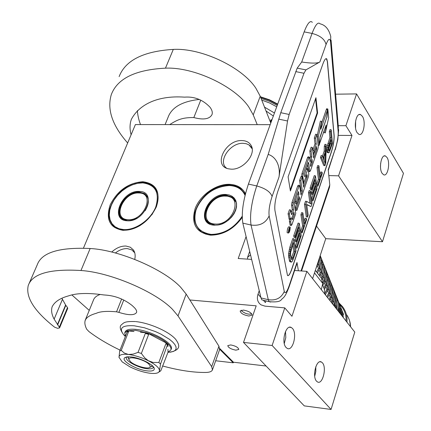 <?xml version="1.0" encoding="UTF-8"?>
<svg xmlns="http://www.w3.org/2000/svg" width="431" height="431" viewBox="0 0 431 431"><rect width="100%" height="100%" fill="white"/><g stroke="black" fill="none" stroke-linecap="round" stroke-linejoin="round"><path stroke-width="0.65" d="M242.2 217.396C233.726 229.136 223.161 235.057 210.5 235.164C195.96 232.611 190.858 223.7 195.189 208.432C200.253 195.027 216.125 183.848 229.502 184.317C237.045 184.678 242.373 187.792 245.471 193.659M242.195 217.299C233.877 228.985 223.436 234.884 210.872 235.003L205.711 234.103L201.282 232.05C181.758 220.78 204.876 182.976 229.561 184.964L234.647 185.696L239.097 187.539L240.406 188.39L245.32 194.257M142.828 181.726C156.291 183.531 160.817 191.881 156.394 206.788C148.927 221.728 137.796 229.578 122.997 230.332C109.76 227.929 105.487 219.427 110.174 204.833C117.566 190.502 128.454 182.803 142.828 181.726M140.743 225.106C134.822 228.732 129.036 230.423 123.39 230.181L115.503 227.891C96.786 217.967 119.764 180.427 142.898 182.351L147.72 183.094L151.847 185.001C158.279 189.802 159.745 197.145 156.243 207.02L151.804 214.886M134.731 259.397C135.571 255.658 135.129 252.512 133.416 249.953L130.286 247.2L125.987 246.047C121.019 245.902 116.262 247.895 111.726 252.033M241.942 140.565C225.418 139.66 212.715 165.768 228.419 168.817L231.21 169.167C243.068 169.981 256.359 154.293 251.225 145.651C249.436 142.381 246.343 140.689 241.942 140.565M335.598 94.19L356.572 93.91L345.904 125.69L338.238 125.685M83.42 248.208L135.393 124.57L270.178 124.667M259.236 290.683L258.024 294.168C256.596 298.888 257.614 302.46 261.078 304.884L265.006 306.139L284.756 307.874L272.139 345.473L243.504 342.429L256.197 305.821L189.872 299.976M246.09 236.592L238.203 258.519L251.634 259.403M115.4 252.981C119.349 249.905 123.358 248.45 127.42 248.612L131.864 249.921L134.752 252.852M134.725 252.755L131.864 249.921M226.641 168.235C217.283 161.663 230.041 142.559 243.149 143.313L246.225 143.717L248.87 144.838L252.162 148.776M252.14 148.603L249.63 145.366M357.094 132.619L358.883 134.327C363.311 136.584 366.188 122.027 362.449 116.397L360.602 114.608C356.184 112.313 353.291 127.07 357.094 132.619M382.098 173.3L383.638 174.776C387.728 176.915 390.524 162.729 387.065 157.536L385.476 155.99C381.403 153.813 378.58 168.182 382.098 173.3M345.904 125.69L351.976 135.453L338.572 175.826L382.486 241.732L325.755 238.677L312.615 278.636M356.572 93.91L403.459 173.332L382.486 241.732M71.842 294.906L89.249 310.379M219.713 349.288L233.246 362.81L215.662 360.758M219.778 348.534L233.451 362.218L233.246 362.81M230.714 344.929C235.606 345.921 238.3 347.434 238.79 349.466L235.832 350.161C230.962 349.169 228.274 347.661 227.778 345.63L230.714 344.929M243.396 310.078C248.719 311.101 251.618 312.782 252.092 315.131L248.838 316.02C243.542 315.002 240.654 313.321 240.169 310.972L243.396 310.078M266.094 366.021L233.451 362.218M243.504 342.429L304.264 405.878L331.062 409.45L272.139 345.473M286.125 347.531L287.278 348.42C292.848 351.599 297.476 333.502 292.444 328.406L291.216 327.447C285.678 324.209 280.99 342.543 286.125 347.531M316.586 381.236L317.566 381.99C322.63 384.937 327 367.427 322.399 362.794L321.354 361.975C316.322 358.975 311.893 376.699 316.586 381.236M284.756 307.874L291.959 316.273L306.872 271.347L354.783 332.091L331.062 409.45M265.97 300.876L265.388 302.573L263.341 300.235M294.605 270.496L306.872 271.347M316.537 226.113L325.755 238.677M328.821 175.589L338.572 175.826M351.976 135.453L338.421 135.377M355.629 120.847L355.57 128.109M380.6 163.538L380.503 167.093M285.5 331.487L285.807 337.581L284.282 343.491M315.799 366.738L315.81 371.554L314.711 376.241M327.436 61.331L334.149 135.506C334.311 140.129 333.384 145.662 331.374 152.105L291.879 268.992C290.036 274.186 288.571 276.341 287.488 275.447L274.935 210.42C274.385 205.415 275.361 199.025 277.866 191.262L322.878 63.977C324.511 59.564 325.825 57.894 326.817 58.972L327.307 61.31L326.272 58.605M297.201 68.125L280.77 112.696L268.195 154.395C277.327 157.25 280.425 167.982 278.992 177.044L287.536 120.992L289.153 114.463L303.979 73.281L305.918 69.892L319.861 61.967C317.448 63.449 311.392 63.459 301.7 62.01L297.201 68.125L305.918 69.892M278.992 177.044L272.085 196.477C269.531 204.375 268.551 210.851 269.149 215.904L284.282 291.469C285.182 294.114 286.787 292.261 289.099 285.904L296.986 262.479L298.397 270.76M301.555 270.98L329.521 187.237L329.78 184.856L328.217 169.744L335.437 148.318C337.414 141.966 338.33 136.498 338.195 131.913L330.599 42.141C329.947 37.702 328.438 38.494 326.062 44.517L319.861 61.967M287.795 275.689C288.905 275.598 290.225 273.351 291.76 268.96L331.256 152.078C333.265 145.64 334.192 140.102 334.03 135.479L327.307 61.31M296.986 262.479L296.905 263.67L289.029 287.057L289.099 285.904M290.397 190.998L317.609 112.981L315.934 97.702L288.107 176.839L290.397 190.998M289.891 226.986L288.84 226.744C287.827 227.417 287.245 229.319 287.105 232.438L287.439 232.805M289.61 219.207L289.406 221.609L290.187 225.203M299.432 185.454L298.295 185.201L297.659 186.063L291.97 202.484L291.555 205.091L292.288 209.552L293.565 209.843L292.196 213.803L291.545 214.703L290.736 210.053L289.449 209.757L288.059 213.76L289.239 219.12M292.288 209.552L291.184 212.747M296.582 203.841L295.203 207.834L295.569 210.118L296.83 210.409L308.418 176.678L308.828 174.129L308.073 168.71L305.029 176.608L304.765 176.845L304.431 174.447L308.332 162.627L308.596 162.406L309.765 171.419L310.428 170.832L317.862 149.191L318.277 146.653L316.893 134.467L315.637 134.203L314.328 137.968L315.013 143.776L312.798 150.198L313.095 152.639L314.339 152.908L316.548 146.502L316.629 149.541L313.693 158.064L312.4 147.456L311.139 147.181L309.819 150.99L310.541 156.728L311.796 156.997L310.067 162.008L309.469 157.32L308.79 157.886L303.23 173.952L302.815 176.548L303.731 182.771L306.78 174.851L307.012 174.533L307.26 176.241L303.661 187.216L302.206 176.915L300.93 176.635L299.577 180.535L301.075 190.793L300.596 192.183M303.828 182.814L303.268 184.43M309.253 157.04L308.127 156.792L307.524 157.611L301.959 173.671L301.614 176.785M310.541 156.728L309.7 159.152M314.145 152.865L313.342 155.198M307.653 164.594L308.72 171.409M307.933 168.677L306.813 168.429L306.209 169.259L304.431 174.41M297.584 193.729L295.143 201.282L295.51 203.599L296.776 203.885L299.259 196.687L299.55 198.637L296.469 208.119L296.83 210.409M324.365 130.281L324.123 132.629L325.34 132.893L328.659 117.722L327.824 108.989L326.59 108.731L326.504 109.571M318.1 145.091L319.193 145.328L320.044 136.907L326.757 117.426L327.549 109.786L326.315 109.528L321.391 123.767M327.549 109.786L320.836 129.235L321.634 121.38L320.384 121.116L317.092 136.201M330.599 42.141L330.766 36.533C328.912 29.243 325.351 25.009 320.082 23.829C318.019 21.609 315.347 24.809 312.066 33.424L304.157 31.878L248.418 184.08C243.154 200.016 241.285 213.027 242.82 223.123L260.992 297.913L261.843 299.868L270.749 302.056M263.546 300.283L261.843 299.868M304.157 31.878C307.47 23.279 310.191 20.095 312.319 22.326M250.535 254.888L247.599 257.285L247.545 259.133M317.609 112.981L317.103 112.874L315.551 98.796M290.219 189.893L317.103 112.874M290.225 227.358L290.111 227.035C289.099 227.713 288.522 229.61 288.377 232.735L288.49 233.047C289.503 232.374 290.079 230.477 290.225 227.358M288.059 213.76L289.352 214.056L290.305 219.363L291.297 217.994L290.677 221.906L291.318 225.461L291.965 224.556L295.763 213.507L294.238 203.949L294.4 202.953L298.467 191.542L298.909 194.354L296.42 201.568L296.776 203.885M290.736 210.053L289.352 214.056M301.075 190.793L302.336 191.073L301.005 194.941L299.647 185.713L298.942 186.348L293.252 202.78L292.843 205.382L293.565 209.843M299.577 180.535L300.854 180.815L302.336 191.073M302.206 176.915L300.854 180.815M309.819 150.99L311.08 151.265L311.796 156.997M312.4 147.456L311.08 151.265M312.798 150.198L314.048 150.467L314.339 152.908M315.013 143.776L316.262 144.046L314.048 150.467M314.328 137.968L315.589 138.238L316.262 144.046M316.893 134.467L315.589 138.238M295.203 207.834L296.469 208.119M295.143 201.282L296.42 201.568M297.638 194.069L298.909 194.354M319.279 144.477L326.154 125.071L325.34 132.893M320.044 136.929L319.468 144.52M326.746 117.458L320.238 136.966M327.824 108.989L326.94 117.501M317.141 136.659L318.245 136.891L319.193 145.328M321.634 121.38L318.245 136.891M289.153 232.083L288.684 230.267L288.942 229.513L289.088 230.316L289.465 229.4L289.492 227.918L289.858 230.035L288.991 232.045M292.008 217.72L293.937 212.138L294.303 214.417L292.601 219.357L292.353 219.702L292.008 217.72M310.374 164.421L312.098 159.427L312.189 162.439L310.886 166.221L310.632 166.441L310.374 164.421M289.562 229.971L289.858 230.035M293.231 214.169L294.303 214.417M289.174 230.849L289.535 229.798L289.174 230.849L288.77 230.757M292.768 244.873L293.856 251.198L291.243 258.562M294.017 238.871L292.778 238.58L289.864 247.114L288.603 253.552L288.651 256.914L289.686 261.574L291.334 262.156L291.992 261.736L293.193 259.306L296.043 250.89L294.017 238.871L291.108 247.405L289.847 253.848L289.891 257.205L290.569 260.976L291.334 262.156M293.856 251.198L295.079 251.488L292.935 257.813L291.965 259.537L291.593 259.494L290.618 255.066L290.666 252.216L293.559 242.556L295.079 251.488M291.566 259.44L291.965 259.537M291.27 258.702L292.412 258.972M291.712 257.522L292.935 257.813M289.686 261.574L290.914 261.865M289.341 260.685L290.569 260.976M288.651 256.914L289.891 257.205M288.544 255.287L289.783 255.578M288.603 253.552L289.847 253.848M288.905 251.101L290.149 251.392M289.303 249.156L290.548 249.452M289.864 247.114L291.108 247.405M299.308 223.36L298.074 223.075L293.748 235.746L294.007 237.314L295.246 237.6L298.839 227.051L299.502 231.242L296.409 240.336L296.668 241.877L299.75 232.799L300.278 236.145L296.738 246.586L296.991 248.1L301.221 235.606L299.308 223.36L294.987 236.037L295.246 237.6M298.947 235.154L299.06 235.865L295.521 246.3L295.774 247.814L296.991 248.1M298.031 229.421L298.279 230.957L295.181 240.051L295.44 241.592L296.668 241.877M293.748 235.746L294.987 236.037M295.521 246.3L296.738 246.586M299.06 235.865L300.278 236.145M295.181 240.051L296.409 240.336M298.279 230.957L299.502 231.242M302.88 212.892L301.646 212.612L300.935 214.697L302.616 225.774L300.746 231.28L300.946 232.568L302.158 232.848L306.57 219.815L306.382 218.512L304.523 223.991L302.88 212.892L302.163 214.977L303.828 226.049L301.959 231.56L302.158 232.848M306.382 218.512L305.17 218.231L304.124 221.313M300.746 231.28L301.959 231.56M302.616 225.774L303.828 226.049M300.935 214.697L302.163 214.977M306.737 204.763L311.053 206.578L312.082 203.54L310.395 190.841L309.172 190.567L308.472 192.619L309.916 203.254M308.472 192.619L309.695 192.894L311.182 203.971L306.77 201.476L305.547 201.196L304.485 204.299L306.285 216.815L307.492 217.089L308.181 215.047L306.683 204.407L311.053 206.578M310.395 190.841L309.695 192.894M304.485 204.299L305.714 204.58L307.492 217.089M306.77 201.476L305.714 204.58M315.492 175.896L314.274 175.627L310.104 187.841L310.325 189.489L311.543 189.764L315.007 179.598L315.551 184.01L312.572 192.781L312.787 194.403L315.756 185.653L316.192 189.182L312.782 199.246L312.992 200.846L317.071 188.8L315.492 175.896L311.327 188.11L311.543 189.764M314.905 188.169L314.996 188.918L311.581 198.977L311.791 200.577L312.992 200.846M314.145 182.13L314.35 183.746L311.365 192.506L311.581 194.133L312.787 194.403M310.104 187.841L311.327 188.11M311.581 198.977L312.782 199.246M314.996 188.918L316.192 189.182M311.365 192.506L312.572 192.781M314.35 183.746L315.551 184.01M318.929 165.811L317.717 165.547L317.033 167.557L318.417 179.204L316.613 184.522L316.78 185.874L317.97 186.138L322.226 173.569L322.076 172.201L320.281 177.486L318.929 165.811L318.245 167.821L319.608 179.468L317.809 184.786L317.97 186.138M322.076 172.201L320.885 171.937L319.958 174.668M316.613 184.522L317.809 184.786M318.417 179.204L319.608 179.468M317.033 167.557L318.245 167.821M324.15 156.485L324.08 160.402M322.345 155.801L321.138 155.537L320.454 157.536L323.708 165.439L324.893 165.698L325.782 163.085L326.181 144.552L325.502 146.529L325.416 151.286L323.169 157.886L322.345 155.801L321.661 157.794L324.893 165.698M326.181 144.552L324.974 144.293L324.301 146.271L324.214 151.028L322.474 156.135M325.421 152.757L325.216 163.284L323.401 158.689L325.421 152.757M320.454 157.536L321.661 157.794M324.214 151.028L325.416 151.286M324.301 146.271L325.502 146.529M330.372 142.246L330.502 143.593L328.702 148.905M331.202 129.823L330.006 129.569L329.338 131.52L329.925 137.608L327.409 145.366L326.811 150.812L327.124 152.455L328.751 152.86L329.273 152.402L332.468 143.329L331.202 129.823L330.534 131.773L331.116 137.861L329.128 143.706L328.244 147.779L327.996 151.065L328.309 152.709L328.751 152.86M328.88 147.003L331.277 139.579L331.681 143.846L329.246 150.678L328.772 150.241L328.88 147.003M328.907 150.602L329.246 150.678M328.729 149.799L329.602 149.988M330.502 143.593L331.681 143.846M326.93 151.938L328.115 152.191M326.811 150.812L327.996 151.065M326.838 149.638L328.023 149.891M327.054 147.526L328.244 147.779M327.409 145.366L328.6 145.624M327.937 143.453L329.128 143.706M329.925 137.608L331.116 137.861M329.338 131.52L330.534 131.773M327.124 152.455L328.309 152.709M251.72 313.816C248.649 314.673 245.352 313.768 241.839 311.101L241.279 310.18M226.065 195.135C211.325 193.869 197.468 216.459 209.024 223.21L214.902 225.03C229.61 226.517 243.639 203.917 232.395 197.123L226.065 195.135M226.006 194.483C206.961 193.018 194.79 224.799 214.541 225.181L218.091 224.96L221.76 223.975L225.365 222.261L228.716 219.912L231.641 217.052L233.99 213.819L235.644 210.393L236.522 206.939L236.576 203.637L235.816 200.657L234.281 198.147L232.05 196.224L229.244 194.984L226.006 194.483M245.05 195.356C242.217 189.214 236.98 185.944 229.34 185.551C214.358 186.601 203.367 194.327 196.369 208.723C192.215 223.393 197.129 231.953 211.098 234.394C223.775 234.211 234.141 228.171 242.19 216.27M245.261 194.505L240.444 188.816L239.151 187.97L234.733 186.144L229.691 185.416C222.886 185.33 216.211 187.555 209.671 192.097M204.256 196.708C192.248 211.001 191.375 222.8 201.649 232.115L208.943 234.82M225.699 196.116C208.372 194.774 197.317 223.7 215.279 224.023C233.004 225.537 243.79 195.96 225.699 196.116M322.512 284.487L324.301 289.136L324.963 294.281M314.506 272.898L322.722 283.426L321.364 289.724M315.33 270.388L321.429 278.243L322.722 283.426M145.069 210.807C149.595 203.303 149.417 197.565 144.541 193.6L139.321 192.059C125.502 190.841 111.731 213.286 122.824 219.223L127.668 220.634L129.634 220.586L133.066 219.885L137.214 218.054M139.251 191.434C121.822 190.06 109.156 220.456 127.28 220.78C145.123 222.342 157.541 191.224 139.251 191.434M123.692 229.583C135.593 230.353 150.807 219.648 155.753 206.977C159.901 192.738 155.564 184.71 142.736 182.889L137.591 183.315L132.258 184.861L126.994 187.453L122.043 190.955L117.652 195.2L114.032 199.989L111.354 205.091L109.754 210.263L109.318 215.247L110.083 219.799L112.017 223.684L115.029 226.711L118.983 228.716L123.692 229.583M157.606 193.244L156.232 189.931L154.131 187.162L151.448 185.055L147.892 183.509L143.825 182.798L139.692 182.922L135.253 183.821L130.771 185.481M112.863 201.961C107.12 213.496 108.143 222.154 115.934 227.929L123.352 230.181M138.938 193.002C123.077 191.741 111.575 219.406 128.061 219.675C144.261 221.087 155.559 192.829 138.938 193.002M119.118 76.621C125.41 60.313 143.469 51.241 173.3 49.409C201.352 47.771 242.19 67.171 255.836 88.156L260.232 96.237L270.77 123.045M127.657 142.979C112.243 125.443 106.813 109.258 111.365 94.427C117.496 78.464 135.528 69.709 165.461 68.163C193.616 66.8 234.836 86.211 248.746 106.936L253.239 114.91L257.242 124.656M131.099 134.784C129.618 129.219 129.699 124.096 131.336 119.419C137.947 106.538 154.939 95.046 184.56 97.147C194.419 96.388 202.904 99.755 210.026 107.244C212.063 110.002 212.72 112.459 211.998 114.603C209.541 119.123 203.486 120.109 193.831 117.561C182.356 117.437 177.41 119.716 169.722 124.597M137.376 110.659C137.656 115.12 138.696 119.759 140.501 124.575M193.831 117.561L200.771 100.127M199.289 99.448C183.234 101.226 173.068 106.592 168.785 115.556L165.095 124.591M149.934 367.293L150.252 365.919L148.781 364.028C143.609 359.082 127.641 355.527 128.988 359.589L130.604 361.798C135.011 365.876 147.838 369.534 149.934 367.293L152.752 366.145M128.309 357.482L128.917 356.766M151.804 365.272L151.809 366.129M270.215 121.623L271.077 122.21M29.27 283.119L37.26 264.763C41.694 252.496 59.327 247.082 90.16 248.515C119.198 249.948 164.157 269.391 180.697 287.299L186.176 294.104L218.926 346.195L219.632 349.557L212.435 369.873L211.669 366.625L178.008 315.912L186.176 294.104M59.575 327.916L67.726 308.354L67.505 307.594L59.338 327.183L59.575 327.916L57.555 328.314L54.559 327.145C34.238 311.117 25.472 297.212 28.263 285.43C32.476 273.653 50.044 268.68 80.969 270.512C110.104 272.311 155.526 291.744 172.405 309.269L178.008 315.912M212.435 369.873C211.783 371.5 209.601 372.362 205.894 372.459C193.497 372.605 179.07 370.45 162.606 365.984M120.033 350.112C107.912 344.294 97.541 338.109 88.921 331.552L86.706 329.214C84.961 325.755 84.454 322.841 85.198 320.481C86.313 317.437 90.02 315.045 96.307 313.294C100.24 311.435 106.985 310.945 116.542 311.818L121.634 299.022M59.338 327.183L54.134 319.134C51.677 314.533 51.014 310.428 52.135 306.813C54.543 301.862 59.99 298.22 68.481 295.892C76.535 293.064 88.285 292.746 103.731 294.928L104.954 295.025C115.072 295.65 124.133 299.146 132.128 305.504L133.993 307.26C136.137 309.323 136.993 311.053 136.562 312.448C134.569 315.46 128.67 315.433 118.864 312.378L116.542 311.818M67.505 307.594L65.824 305.293L57.614 324.936M57.393 324.651L65.609 304.997L65.824 305.293M54.134 319.134L62.457 299.324L65.609 304.997M62.032 298.451L62.457 299.324M100.224 294.443C96.501 295.747 94.222 297.67 93.398 300.224L85.133 320.454M122.172 361.868L129.806 366.781C136.573 370.143 143.232 372.287 149.783 373.219C154.557 373.796 157.633 373.375 159.007 371.969L159.518 370.498C159.152 367.783 155.629 364.642 148.959 361.076C141.988 357.579 135.14 355.376 128.411 354.465C122.205 353.835 119.058 354.767 118.983 357.251L122.172 361.868M140.387 332.188L147.213 332.915C156.167 335.916 163.031 339.542 167.804 343.798M124.818 332.7L125.103 331.967C126.062 329.661 129.656 328.794 135.878 329.365C151.383 330.658 174.194 343.48 171.236 349.018L171.193 349.126M133.971 331.504L127.242 330.787L135.506 330.318L147.203 332.915L167.81 343.803C170.385 346.26 171.409 348.313 170.881 349.961L168.015 352.192L167.95 349.385M125.443 336.277L124.731 332.91L127.237 330.792L126.989 331.417L128.583 331.59L121.23 350.414L119.721 350.909L118.999 357.455M147.106 370.87C136.271 369.75 120.588 360.585 124.758 357.692L127.188 356.846L131.223 356.933C140.285 357.849 153.959 364.777 154.276 368.548C154.454 370.638 152.068 371.409 147.106 370.87M141.363 353.452L138.044 352.386L145.344 333.384L146.971 333.556L148.641 334.44L141.363 353.452L144.719 357.832L148.302 360.709L153.124 362.455L158.823 362.509L165.93 343.572L167.578 344.439L167.815 343.803L167.885 346.686M146.971 333.556L147.213 332.921M138.044 352.386L133.152 354.115L128.411 354.465L124.365 353.075L121.23 350.414M154.244 336.633L160.865 340.129M167.578 344.439L160.515 364.033L159.518 370.498L159.901 371.387L160.801 370.816L168.015 352.192M126.989 331.417L127.07 332.123L119.721 350.909M158.823 362.509L160.515 364.033M127.07 332.123L128.583 331.59M145.344 333.384L148.641 334.44M165.93 343.572L167.594 345.129M153.301 366.754L153.242 367.395C152.671 368.688 150.538 369.13 146.858 368.704C137.985 367.778 124.85 360.645 126.375 357.514L126.795 356.9M342.365 311.446L343.502 314.301L343.049 315.395M340.862 307.599L342.403 311.554L343.098 317.281M342.122 316.047L341.6 311.969M341.621 311.99L342.365 311.419L340.899 307.756M339.386 303.882L340.937 307.869L341.53 315.293M340.614 314.134L340.14 308.3L340.899 307.729L339.418 304.022M337.888 300.116L339.456 304.135L339.838 313.143M338.96 312.028L338.653 304.572L339.418 303.995L337.92 300.245M336.374 296.312L337.92 300.218L338.518 303.289L338.615 307.061L338.033 310.859M336.11 308.16L336.121 308.429M337.177 309.776L337.107 300.687M337.161 300.79L337.92 300.218L336.401 296.426M334.844 292.455L336.39 296.356L337.042 299.836L337.026 304.087L336.164 308.348M336.083 308.386L334.628 304.496M334.569 304.345L334.144 305.924M335.496 306.64L336.142 301.748L335.625 296.97L336.401 296.393L334.865 292.552M333.298 288.554L334.855 292.487L335.507 295.984L335.49 300.251L334.618 304.528M333.066 300.633L334.531 304.658L333.319 304.879L332.382 302.562M333.001 300.482L332.075 303.3M333.944 302.81L334.596 297.902L334.079 293.102L334.865 292.525L333.314 288.641M331.714 284.589L333.298 288.571L333.955 292.083L333.933 296.372L333.055 300.666M330.792 298.661L331.746 301.005L332.969 300.795L331.482 296.722M331.423 296.571L329.925 300.579M332.376 298.936L333.039 294.007L332.522 289.185L333.308 288.608L331.735 284.675M330.108 280.559L331.725 284.605L332.382 288.134L332.36 292.439L331.471 296.754M329.187 294.712L330.157 297.094L331.385 296.884L329.877 292.762M329.817 292.617L327.705 297.767M330.792 295.019L331.455 290.063L330.938 285.22L331.735 284.643L330.146 280.662M326.903 272.473L330.146 280.635L330.69 283.291L330.766 288.463L329.866 292.794M328.255 288.754L329.78 292.924L328.557 293.139L327.56 290.715M328.196 288.608L325.416 294.863M329.182 291.049L329.855 286.071L329.343 281.206L330.146 280.635L328.53 276.6M327.555 287.03L328.239 282.03L327.722 277.144L328.53 276.573L329.268 282.688L328.244 288.786M326.612 284.697L328.158 288.915L326.924 289.126L325.911 286.669M326.553 284.552L324.435 289.707M327.722 277.144L327.614 276.864M328.53 276.573L326.897 272.489M325.911 282.957L326.596 277.936L326.084 273.033L326.897 272.457L325.249 268.324L326.887 272.419L327.635 278.604L326.601 284.729M324.241 282.569L325.26 285.063L326.515 284.859L324.947 280.586M324.888 280.441L322.932 285.311M326.084 273.033L325.96 272.721M323.573 264.111L325.249 268.292L325.895 271.848L325.858 276.228L324.942 280.619M322.55 278.415L323.584 280.958L324.85 280.748L323.266 276.427M323.207 276.282L321.946 279.784M324.241 278.841L324.936 273.793L324.29 268.524M324.435 268.863L325.249 268.292L323.573 264.106M321.892 259.877L323.562 264.036L324.225 267.651L324.182 272.047L323.255 276.46M321.558 272.214L323.164 276.589L321.903 276.794L320.842 274.213M321.499 272.069L319.894 276.266M322.55 274.666L323.255 269.601L322.744 264.65L323.573 264.079L321.876 259.834M322.744 264.65L322.593 264.273M320.842 270.442L321.553 265.351L321.041 260.378L321.876 259.807L320.195 255.594L321.865 259.769L322.614 266.035L321.548 272.247M319.829 267.947L321.456 272.376L320.19 272.581L319.107 269.957M319.775 267.802L317.507 273.189M321.041 260.378L320.88 259.968M320.19 255.594L320.896 261.741L319.824 267.974M317.351 265.641L318.434 268.308L319.727 268.109L318.083 263.627M318.024 263.481L315.928 268.567M317.431 263.987L317.976 263.783L317.792 262.894M319.107 266.159L319.587 257.436M318.434 268.308L316.666 272.106M320.174 272.575L319.048 275.177M321.892 276.794L321.354 278.14M323.584 280.958L322.679 283.119M325.26 285.063L323.977 287.989M326.913 289.126L324.926 293.322M328.546 293.134L326.897 296.743M330.157 297.094L329.117 299.55M331.746 301.005L331.256 302.266M343.076 315.869L343.362 317.615M277.715 104.086L269.44 99.776L260.448 96.776M276.718 106.813L269.558 102.961L261.752 100.094M264.521 107.136L274.455 112.987M270.318 121.693L271.072 119.64L271.772 120.308M271.072 119.64L271.692 120.524M271.665 120.599L270.339 121.709M271.568 120.869L271.131 120.513L271.492 120.513M271.395 121.343L270.803 122.016M258.024 294.168L260.868 297.417M329.78 184.856L301.016 270.943M278.668 119.107L287.536 120.992M268.195 154.395L256.747 185.955C251.51 201.923 249.608 214.945 251.036 225.03L268.287 299.701L269.106 301.646C276.249 302.336 280.382 301.603 281.502 299.448C283.576 297.412 285.074 297.422 289.029 287.057M272.085 196.477C270.404 191.833 265.291 188.325 256.747 185.955L248.418 184.08M269.149 215.904C265.679 223.166 259.64 226.205 251.036 225.03L242.82 223.123M284.282 291.469C281.249 298.074 275.921 300.822 268.287 299.701L260.992 297.913M335.437 148.318L328.287 170.439M338.195 131.913L338.324 126.714L331.073 40.153M326.062 44.517C324.802 39.232 320.136 35.531 312.066 33.424L301.7 62.01M295.714 71.6L303.979 73.281M280.77 112.696L289.153 114.463M289.977 224.977L291.248 225.268M289.406 221.609L290.677 221.906M288.915 218.765L290.198 219.056M291.329 213.604L292.196 213.803M291.555 205.091L292.843 205.382M291.97 202.484L293.252 202.78M297.659 186.063L298.942 186.348M306.042 176.99L307.098 177.222M306.371 176.047L307.26 176.241M302.977 182.388L303.656 182.539M301.544 176.268L302.815 176.548M301.959 173.671L303.23 173.952M307.524 157.611L308.79 157.886M315.578 149.315L316.629 149.541M315.907 148.366L316.785 148.56M308.515 171.145L309.765 171.419M304.722 176.543L305.029 176.608M306.209 169.259L307.47 169.534M298.327 199.386L299.394 199.623M298.656 198.438L299.55 198.637M288.705 230.197L289.072 230.283M292.272 219.282L292.601 219.357M311.462 161.264L312.346 161.453M311.139 162.207L312.189 162.439M310.595 166.156L310.886 166.221M235.967 202.123L232.648 197.802L226.237 195.706M206.665 220.365L210.005 223.781M226.614 196.1L225.268 196.11M207.613 221.733L209.148 223.29M235.638 201.202L234.599 199.661M147.736 197.597L144.838 194.257L139.504 192.609M120.89 217.057L123.745 219.713M139.913 192.986L138.734 192.996M121.768 218.161L123.05 219.357M147.429 196.881L146.518 195.717M122.733 219.104L123.438 219.918M253.239 114.91L260.232 96.237M165.461 68.163L173.3 49.409M218.926 346.195L211.669 366.625M80.969 270.512L90.16 248.515M118.864 312.378L123.772 300.014M125.367 336.471L123.966 335.086C118.466 328.185 121.865 325.087 134.149 325.771L144.455 327.781L155.462 331.59L160.661 333.987L169.399 339.256L172.583 341.923L174.808 344.455L175.999 346.766L176.117 348.76L175.175 350.365L173.214 351.524L167.95 352.375M125.211 335.873L123.956 335.076C119.974 329.763 119.193 326.289 121.617 324.651C123.848 322.819 124.3 321.197 135.404 321.553M339.65 304.405C344.202 308.968 346.346 314.517 346.077 321.052M342.462 306.538L339.143 303.09L342.462 306.538C345.931 311.096 347.434 316.311 346.96 322.178M346.325 314.323C348.997 318.008 350.419 322.167 350.597 326.79M277.569 104.48L269.456 100.251L260.636 97.261M277.241 105.385L269.494 101.312L261.073 98.365M266.024 110.966L273.346 116.014M134.44 252.313L133.416 249.953M251.919 148.135L251.225 145.651M360.602 114.608L359.045 114.614M385.476 155.99L384.145 155.974M291.216 327.447L289.416 327.269M321.354 361.975L319.856 361.808M335.275 149.692L337.823 139.525L338.653 129.564M288.49 233.047L287.218 232.751M291.318 225.461L290.047 225.171M290.305 219.363L289.023 219.072M303.731 182.771L303.009 182.609M309.835 171.651L308.591 171.376M247.599 257.285L249.689 251.408M289.088 230.316L288.695 230.224M233.483 198.465L232.395 197.123M201.95 232.465L201.649 232.115M226.054 195.701C211.465 194.602 198.158 216.551 209.601 223.527L209.665 223.597M145.818 195.006L144.541 193.6M116.365 228.371L115.934 227.929M139.31 192.603C125.588 191.579 112.41 213.318 123.428 219.53L123.487 219.589M128.988 359.589L127.581 356.809M135.932 321.607C149.654 323.056 168.801 331.374 175.649 339.278C179.625 344.913 181.419 349.568 170.331 352.202L168.666 351.96M171.236 349.018L170.881 349.961M126.725 356.911L124.758 357.692M153.447 366.932L154.276 368.548M159.007 371.969L159.901 371.387M336.331 308.698L336.175 308.31M318.073 263.653L319.037 259.117M349.665 321.02L350.613 326.806"/></g></svg>
